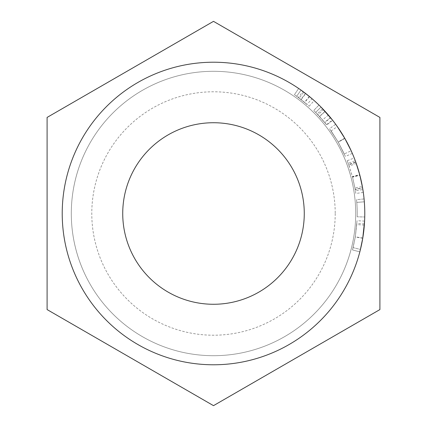 <?xml version="1.0" encoding="UTF-8"?>
<svg xmlns="http://www.w3.org/2000/svg" width="427" height="427" viewBox="0 0 427 427"><rect width="100%" height="100%" fill="white"/><g stroke="black" fill="none" stroke-linecap="round" stroke-linejoin="round"><path stroke-width="0.32" stroke-dasharray="2.13 1.6" d="M355.702 213.5A142.202 142.202 0 0 1 213.5 355.702A142.202 142.202 0 0 1 71.298 213.5A142.202 142.202 0 0 1 213.5 71.298A142.202 142.202 0 0 1 355.702 213.5A142.202 142.202 0 0 1 213.5 355.702A142.202 142.202 0 0 1 71.298 213.5A142.202 142.202 0 0 1 213.5 71.298A142.202 142.202 0 0 1 355.702 213.5A142.202 142.202 0 0 1 213.5 355.702A142.202 142.202 0 0 1 71.298 213.5A142.202 142.202 0 0 1 213.5 71.298A142.202 142.202 0 0 1 355.702 213.5A142.202 142.202 0 0 1 213.5 355.702A142.202 142.202 0 0 1 71.298 213.5A142.202 142.202 0 0 1 213.5 71.298A142.202 142.202 0 0 1 355.702 213.5M335.216 213.5A121.716 121.716 0 0 1 213.5 335.216A121.716 121.716 0 0 1 91.784 213.5A121.716 121.716 0 0 1 213.5 91.784A121.716 121.716 0 0 1 335.216 213.5M356.55 199.676A143.718 143.718 0 0 1 357.175 216.815A143.718 143.718 0 0 0 357.218 213.5A143.718 143.718 0 0 1 357.175 216.815A143.718 143.718 0 0 0 357.218 213.5A143.718 143.718 0 0 1 357.175 216.815L364.738 216.985L357.175 216.815A143.718 143.718 0 0 0 356.785 202.393A143.718 143.718 0 0 1 357.218 213.5A143.718 143.718 0 0 0 356.785 202.393A143.718 143.718 0 0 1 357.218 213.5A143.718 143.718 0 0 0 356.55 199.676L364.076 198.95A151.281 151.281 0 0 1 364.738 216.985A151.281 151.281 0 0 0 364.781 213.5A151.281 151.281 0 0 1 364.738 216.985A151.281 151.281 0 0 0 364.781 213.5A151.281 151.281 0 0 1 364.738 216.985A151.281 151.281 0 0 0 213.5 62.219A151.281 151.281 0 0 0 62.219 213.5A151.281 151.281 0 0 0 213.5 364.781A151.281 151.281 0 0 0 364.327 201.811A151.281 151.281 0 0 1 364.781 213.5A151.281 151.281 0 0 0 364.327 201.811A151.281 151.281 0 0 1 364.781 213.5A151.281 151.281 0 0 0 364.076 198.95L356.55 199.676M304.27 213.5A90.77 90.77 0 0 0 213.5 122.73A90.77 90.77 0 0 0 122.73 213.5A90.77 90.77 0 0 0 213.5 304.27A90.77 90.77 0 0 0 304.27 213.5M362.79 237.951L359.833 251.871L362.774 238.031L364.402 224.17M360.255 250.217L360.452 249.432L353.102 247.633L355.312 236.809L356.871 223.433L355.28 236.996L362.742 238.229L364.573 221.373M47.093 117.425L47.093 309.575L213.5 405.65L379.907 309.575L379.907 117.425L213.5 21.35L47.093 117.425M359.699 174.638L356.294 163.546L349.153 166.044L352.392 176.581L359.699 174.638A151.281 151.281 0 0 1 359.865 175.262L362.875 189.572A151.281 151.281 0 0 1 363.302 192.428L355.814 193.479A143.718 143.718 0 0 0 355.408 190.768L362.875 189.572M356.294 163.546L355.253 160.669A151.281 151.281 0 0 0 354.218 157.969L347.183 160.749L348.603 164.502L355.718 161.924A151.281 151.281 0 0 1 355.856 162.308L348.736 164.87L352.467 176.858L359.78 174.931M352.467 176.858L355.125 189.097L362.582 187.811A151.281 151.281 0 0 1 362.651 188.222L355.195 189.487L355.814 193.479M322.657 108.762A151.281 151.281 0 0 0 318.985 105.063A151.281 151.281 0 0 1 323.485 109.627L317.982 114.82L326.724 124.988L332.681 120.329A151.281 151.281 0 0 0 330.461 117.558L322.657 108.762L317.197 113.998L324.616 122.352A143.718 143.718 0 0 1 326.724 124.988M327.05 113.539L327.637 114.212M329.991 116.987L330.631 117.767L324.776 122.549L319.577 116.539A143.718 143.718 0 0 0 315.649 112.408A143.718 143.718 0 0 1 317.197 113.998M331.806 119.224L332.153 119.651M326.484 124.684L332.43 120.008L325.086 111.351L319.508 116.459M343.612 136.325L347.242 142.794M352.206 153.122L344.835 138.417L335.654 124.262L329.548 128.724L338.147 141.961L345.395 156.421L338.264 142.175L329.548 128.724M338.141 127.769L338.969 128.981M341.381 132.685L343.041 135.37M299.263 98.178A143.718 143.718 0 0 0 294.4 94.719L298.66 88.469L294.4 94.719A143.718 143.718 0 0 1 296.642 96.278L301.019 90.108A151.281 151.281 0 0 0 298.66 88.469A151.281 151.281 0 0 1 303.773 92.109L299.263 98.178L309.143 106.232L298.409 97.548A143.718 143.718 0 0 0 296.642 96.278L307.088 104.439L301.12 99.582A143.718 143.718 0 0 0 296.642 96.278L301.019 90.108A151.281 151.281 0 0 1 302.876 91.447L298.409 97.548M310.119 97.094L310.733 97.607M311.625 98.359L312.014 98.696L307.088 104.439M309.143 106.232L314.181 100.591L302.876 91.447M309.522 96.603L304.718 102.448M309.324 96.438L304.531 102.293M308.716 95.947L309.458 96.55M305.529 93.433L300.928 99.438M301.019 90.108L296.642 96.278L301.019 90.108A151.281 151.281 0 0 1 305.732 93.588L301.12 99.582M312.014 98.696L305.732 93.588M352.334 153.416L345.395 156.421M344.835 138.417L338.264 142.175M344.706 138.199L338.147 141.961M331.133 130.94L338.211 142.079L331.133 130.94L337.325 126.595L344.776 138.321L338.211 142.079L344.285 153.928L338.211 142.079L344.776 138.321L351.17 150.79L344.285 153.928M328.336 115.023L322.593 119.944M330.461 117.558L324.616 122.352M317.982 114.82A143.718 143.718 0 0 0 313.712 110.486L318.985 105.063L313.712 110.486A143.718 143.718 0 0 1 315.649 112.408L321.024 107.086L315.649 112.408L324.776 122.549M329.153 115.984L329.82 116.779M321.024 107.086L315.649 112.408L321.024 107.086A151.281 151.281 0 0 1 325.166 111.436L319.577 116.539M330.631 117.767L325.166 111.436M352.392 176.581A143.718 143.718 0 0 1 352.547 177.178L359.865 175.262M355.408 190.768L354.917 187.896L362.358 186.551M354.917 187.896L352.547 177.178M355.125 189.097A143.718 143.718 0 0 1 355.195 189.487M348.603 164.502A143.718 143.718 0 0 1 348.736 164.87M347.183 160.749A143.718 143.718 0 0 1 348.165 163.311L355.253 160.669M349.153 166.044L348.165 163.311M364.327 201.811L356.785 202.393L364.327 201.811M362.774 238.031L355.312 236.809M364.418 223.956L356.871 223.433M362.747 238.213L355.285 236.974L352.515 249.95L355.28 237.012L357.036 220.711L355.285 236.974L352.515 249.95L353.102 247.633L360.452 249.432M359.833 251.871L352.515 249.95L359.833 251.871M362.742 238.25L355.28 237.012M364.332 225.141L356.791 224.559M364.589 221.09L357.036 220.711M325.07 111.335L319.492 116.443"/><path stroke-width="0.64" d="M122.73 213.5A90.77 90.77 0 0 1 213.5 122.73A90.77 90.77 0 0 1 304.27 213.5A90.77 90.77 0 0 1 213.5 304.27A90.77 90.77 0 0 1 122.73 213.5M364.418 223.956L362.742 238.229L360.255 250.217M364.589 221.09L362.747 238.213M362.742 238.229L362.053 242.072M362.005 242.322L360.452 249.432M62.219 213.5A151.281 151.281 0 0 0 213.5 364.781A151.281 151.281 0 0 0 364.781 213.5A151.281 151.281 0 0 0 213.5 62.219A151.281 151.281 0 0 0 62.219 213.5M47.093 117.425L47.093 309.575L213.5 405.65L379.907 309.575L379.907 117.425L213.5 21.35L47.093 117.425M354.218 157.969L355.718 161.924M355.856 162.308L359.78 174.931L362.582 187.811M362.651 188.222L363.302 192.428M323.485 109.627L327.05 113.539M327.637 114.212L329.991 116.987M330.509 117.617L331.806 119.224M332.153 119.651L332.43 120.008M321.024 107.086L332.681 120.329M347.242 142.794L350.247 148.809M350.327 148.97L352.206 153.122M335.654 124.262L338.141 127.769M338.969 128.981L341.381 132.685M343.041 135.37L343.612 136.325M303.773 92.109L310.119 97.094M310.733 97.607L311.625 98.359M309.458 96.55L314.181 100.591M301.019 90.108L308.716 95.947M337.325 126.595L344.776 138.321L351.17 150.79M325.07 111.335L329.153 115.984M329.82 116.779L330.354 117.425"/></g></svg>
